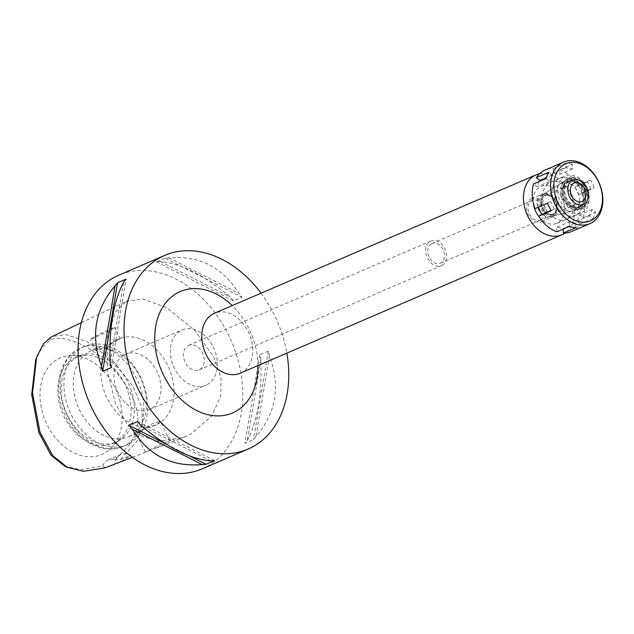 <?xml version="1.0" encoding="UTF-8"?>
<svg xmlns="http://www.w3.org/2000/svg" width="634" height="634" viewBox="0 0 634 634"><rect width="100%" height="100%" fill="white"/><g stroke="black" fill="none" stroke-linecap="round" stroke-linejoin="round"><path stroke-width="0.48" stroke-dasharray="3.17 2.38" d="M64.581 466.045L80.875 469.842L102.795 465.736A16.73 12.276 -113.3 0 1 107.455 460.26A16.73 12.276 -113.3 0 1 108.168 459.919A16.73 12.276 -113.3 0 1 114.413 459.476C129.613 447.073 137.309 435.098 137.475 423.544C138.862 415.381 136.35 404.92 129.954 392.169C122.933 377.515 102.668 355.341 84.544 346.021C67.339 337.851 55.586 336.178 49.294 341.005L42.01 347.472L35.678 360.175M58.043 358.947A52.59 38.587 -113.3 0 1 71.436 355.516A52.59 38.587 -113.3 0 1 116.521 390.916A52.59 38.587 -113.3 0 1 111.235 448A52.59 38.587 -113.3 0 1 104.111 453.397A52.59 38.587 -113.3 0 1 47.051 424.511A52.59 38.587 -113.3 0 1 58.043 358.947M104.967 467.892L102.795 465.736M114.413 459.476L120.722 459.404L130.961 455.37A16.73 12.276 66.7 0 0 121.118 454.34A16.73 12.276 66.7 0 0 120.405 454.689A16.73 12.276 66.7 0 0 114.778 464.088M120.722 459.404L137.007 441.153L142.793 423.536L141.667 407.131L133.172 386.613L113.843 361.752L87.397 341.75L65.991 334.554L52.028 336.575M149.196 450.251L162.114 443.325L169.904 440.796L166.409 443.578L145.384 452.256L149.196 450.251M116.117 463.589L123.162 460.339L130.961 455.37M126.039 301.475L142.539 298.868L166.393 307.482L194.48 330.037L213.539 356.577L221.012 377.896L220.735 396.084L211.819 415.856L190.747 434.147L183.535 437.476L158.579 441.296L140.328 435.732L127.141 424.249L115.531 403.684L107.32 370.7L107.717 335.196L115.428 312.197L126.039 301.475M202.111 468.851A105.418 77.348 66.7 0 0 206.613 466.672A105.418 77.348 66.7 0 0 230.11 338.334A105.418 77.348 66.7 0 0 118.772 275.188M261.057 293.201A105.418 77.348 -113.3 0 1 286.853 353.146M164.991 258.181L156.424 261.866A105.418 77.348 -113.3 0 1 160.299 261.58C180.658 263.268 203.982 275.077 230.261 296.997A105.418 77.348 -113.3 0 1 233.447 300.857L242.006 297.172A105.418 77.348 66.7 0 0 238.828 293.32C222.582 267.072 199.258 255.264 168.858 257.895A105.418 77.348 66.7 0 0 164.991 258.181L242.006 297.172M268.333 351.149L259.766 354.834A105.418 77.348 -113.3 0 1 260.891 359.795C262.064 394.158 257.57 420.96 247.403 440.178A105.418 77.348 -113.3 0 1 244.922 443.325L253.489 439.639A105.418 77.348 66.7 0 0 255.97 436.493C276.17 412.948 280.664 386.154 269.45 356.11A105.418 77.348 66.7 0 0 268.333 351.149L253.489 439.639M258.03 365.549A66.094 48.493 66.7 0 0 232.234 305.604M240.175 373.228A32.627 23.941 66.7 0 0 241.57 372.554A32.627 23.941 66.7 0 0 248.845 332.834A32.627 23.941 66.7 0 0 214.379 313.283M539.55 173.779A32.627 23.941 -113.3 0 1 570.917 195.383A32.627 23.941 -113.3 0 1 565.037 233.019M539.169 216.931A20.082 14.733 66.7 0 0 556.866 223.287A20.082 14.733 66.7 0 0 557.722 222.875A20.082 14.733 66.7 0 0 562.199 198.426A20.082 14.733 66.7 0 0 540.992 186.396A20.082 14.733 66.7 0 0 540.136 186.816A20.082 14.733 66.7 0 0 533.44 203.617M558.934 178.725A20.082 14.733 -113.3 0 1 559.79 178.312A20.082 14.733 -113.3 0 1 580.998 190.335A20.082 14.733 -113.3 0 1 576.52 214.783A20.082 14.733 -113.3 0 1 575.664 215.195A20.082 14.733 -113.3 0 1 554.457 203.173A20.082 14.733 -113.3 0 1 558.934 178.725M574.325 210.274A15.057 11.047 66.7 0 0 577.471 191.5A15.057 11.047 66.7 0 0 561.13 183.234A15.057 11.047 66.7 0 0 560.662 183.503A15.057 11.047 66.7 0 0 557.579 201.121A15.057 11.047 66.7 0 0 572.486 210.995A15.057 11.047 66.7 0 0 574.325 210.274M541.785 195.375A11.539 8.472 -113.3 0 1 554.306 201.715A11.539 8.472 -113.3 0 1 551.897 216.107A11.539 8.472 -113.3 0 1 550.486 216.654A11.539 8.472 -113.3 0 1 539.058 209.093A11.539 8.472 -113.3 0 1 541.428 195.589A11.539 8.472 -113.3 0 1 541.785 195.375M552.333 217.01A12.553 9.209 66.7 0 0 555.13 201.731A12.553 9.209 66.7 0 0 541.88 194.218A12.553 9.209 66.7 0 0 541.341 194.472A12.553 9.209 66.7 0 0 538.543 209.751A12.553 9.209 66.7 0 0 551.802 217.272A12.553 9.209 66.7 0 0 552.333 217.01M530.904 198.965A12.553 9.209 -113.3 0 1 531.435 198.711A12.553 9.209 -113.3 0 1 544.693 206.224A12.553 9.209 -113.3 0 1 541.896 221.504A12.553 9.209 -113.3 0 1 541.357 221.765A12.553 9.209 -113.3 0 1 528.106 214.244A12.553 9.209 -113.3 0 1 530.904 198.965M541.087 219.855A10.707 7.854 66.7 0 0 543.473 206.811A10.707 7.854 66.7 0 0 532.164 200.399A10.707 7.854 66.7 0 0 531.704 200.621A10.707 7.854 66.7 0 0 529.319 213.658A10.707 7.854 66.7 0 0 540.628 220.069A10.707 7.854 66.7 0 0 541.087 219.855M431.453 243.765A10.707 7.854 -113.3 0 1 431.912 243.543A10.707 7.854 -113.3 0 1 443.221 249.954A10.707 7.854 -113.3 0 1 440.836 262.991A10.707 7.854 -113.3 0 1 440.376 263.213A10.707 7.854 -113.3 0 1 429.067 256.802A10.707 7.854 -113.3 0 1 431.453 243.765M442.009 265.4A13.385 9.819 66.7 0 0 444.989 249.099A13.385 9.819 66.7 0 0 430.851 241.078A13.385 9.819 66.7 0 0 430.28 241.356A13.385 9.819 66.7 0 0 427.3 257.658A13.385 9.819 66.7 0 0 441.438 265.678A13.385 9.819 66.7 0 0 442.009 265.4M187.997 345.617A13.385 9.819 -113.3 0 1 188.567 345.34A13.385 9.819 -113.3 0 1 202.706 353.36A13.385 9.819 -113.3 0 1 199.726 369.654A13.385 9.819 -113.3 0 1 199.155 369.931A13.385 9.819 -113.3 0 1 185.017 361.911A13.385 9.819 -113.3 0 1 187.997 345.617M207.056 384.679A30.123 22.103 66.7 0 0 213.769 348.011A30.123 22.103 66.7 0 0 181.958 329.973A30.123 22.103 66.7 0 0 180.674 330.591A30.123 22.103 66.7 0 0 173.954 367.26A30.123 22.103 66.7 0 0 205.765 385.306A30.123 22.103 66.7 0 0 207.056 384.679M124.28 354.858A30.123 22.103 -113.3 0 1 125.564 354.24A30.123 22.103 -113.3 0 1 157.375 372.277A30.123 22.103 -113.3 0 1 150.662 408.946A30.123 22.103 -113.3 0 1 149.378 409.572A30.123 22.103 -113.3 0 1 117.567 391.527A30.123 22.103 -113.3 0 1 124.28 354.858M116.949 339.832A46.853 34.379 66.7 0 0 106.504 396.876A46.853 34.379 66.7 0 0 155.988 424.939A46.853 34.379 66.7 0 0 157.985 423.972A46.853 34.379 66.7 0 0 168.43 366.935A46.853 34.379 66.7 0 0 118.946 338.865A46.853 34.379 66.7 0 0 116.949 339.832M116.014 340.236L103.611 348.272L95.837 350.784L99.094 347.519L114.286 342.059L120.198 338.897L116.014 340.236M130.422 435.835A46.853 34.379 -113.3 0 1 128.417 436.802A46.853 34.379 -113.3 0 1 78.933 408.74A46.853 34.379 -113.3 0 1 89.378 351.696A46.853 34.379 -113.3 0 1 91.383 350.729A46.853 34.379 -113.3 0 1 140.859 378.799A46.853 34.379 -113.3 0 1 130.422 435.835M140.13 431.659L135.938 432.998L141.881 429.828L157.05 424.376L160.299 421.119L152.532 423.623L140.13 431.659M93.967 337.003A13.552 0.594 -26 0 0 90.242 339.301A13.552 0.594 -26 0 0 97.779 336.234A13.552 0.594 -26 0 0 110.879 329.72A13.552 0.594 -26 0 0 114.603 327.421A13.552 0.594 -26 0 0 107.067 330.488A13.552 0.594 -26 0 0 93.967 337.003M129.17 443.649A53.549 39.284 66.7 0 0 141.105 378.458A53.549 39.284 66.7 0 0 84.56 346.378A53.549 39.284 66.7 0 0 82.269 347.487A53.549 39.284 66.7 0 0 70.334 412.679A53.549 39.284 66.7 0 0 126.887 444.751A53.549 39.284 66.7 0 0 129.17 443.649M118.304 441.05A46.853 34.379 66.7 0 0 128.75 384.014A46.853 34.379 66.7 0 0 79.266 355.943A46.853 34.379 66.7 0 0 77.269 356.91A46.853 34.379 66.7 0 0 66.824 413.954A46.853 34.379 66.7 0 0 116.307 442.017A46.853 34.379 66.7 0 0 118.304 441.05M114.96 442.492A46.853 34.379 -113.3 0 1 112.963 443.459A46.853 34.379 -113.3 0 1 63.479 415.389A46.853 34.379 -113.3 0 1 73.924 358.353A46.853 34.379 -113.3 0 1 75.921 357.386A46.853 34.379 -113.3 0 1 85.852 355.294A46.853 34.379 -113.3 0 1 126.023 386.835A46.853 34.379 -113.3 0 1 121.308 437.682A46.853 34.379 -113.3 0 1 114.96 442.492M189.043 455.688L166.393 444.22M214.593 460.601L137.57 421.61M210.718 460.878L140.748 425.462M111.243 367.633L126.087 279.142M110.126 362.672L123.614 282.281M160.299 261.58L230.261 296.997M156.424 261.866L233.447 300.857M168.858 257.895L238.828 293.32M260.891 359.795L247.403 440.178M259.766 354.834L244.922 443.325M269.45 356.11L255.97 436.493M543.718 194.162A11.895 8.725 66.7 0 0 543.346 194.376A11.895 8.725 66.7 0 0 540.913 208.293A11.895 8.725 66.7 0 0 552.689 216.091A11.895 8.725 66.7 0 0 554.14 215.52A11.895 8.725 66.7 0 0 556.628 200.693A11.895 8.725 66.7 0 0 543.718 194.162M579.658 208.887A15.898 11.666 -113.3 0 1 577.725 209.648A15.898 11.666 -113.3 0 1 561.978 199.227A15.898 11.666 -113.3 0 1 565.235 180.635A15.898 11.666 -113.3 0 1 565.734 180.341A15.898 11.666 -113.3 0 1 582.979 189.075A15.898 11.666 -113.3 0 1 579.658 208.887M553.474 214.157A10.374 7.616 -113.3 0 1 553.03 214.371A10.374 7.616 -113.3 0 1 542.07 208.158A10.374 7.616 -113.3 0 1 544.384 195.526A10.374 7.616 -113.3 0 1 544.828 195.312A10.374 7.616 -113.3 0 1 555.788 201.525A10.374 7.616 -113.3 0 1 553.474 214.157M544.598 195.438A10.374 7.616 66.7 0 0 542.284 208.071A10.374 7.616 66.7 0 0 553.236 214.284A10.374 7.616 66.7 0 0 553.68 214.07A10.374 7.616 66.7 0 0 555.994 201.438A10.374 7.616 66.7 0 0 545.034 195.224A10.374 7.616 66.7 0 0 544.598 195.438M553.537 213.769A10.041 7.37 -113.3 0 1 553.11 213.975A10.041 7.37 -113.3 0 1 542.506 207.96A10.041 7.37 -113.3 0 1 544.741 195.74A10.041 7.37 -113.3 0 1 545.169 195.534A10.041 7.37 -113.3 0 1 555.772 201.549A10.041 7.37 -113.3 0 1 553.537 213.769M568.563 179.303A15.731 11.539 66.7 0 0 565.274 198.917A15.731 11.539 66.7 0 0 582.345 207.556A15.731 11.539 66.7 0 0 586.926 201.881A15.731 11.539 66.7 0 0 577.202 179.287A15.731 11.539 66.7 0 0 568.563 179.303M581.465 205.749A13.718 10.065 -113.3 0 1 580.879 206.034A13.718 10.065 -113.3 0 1 566.384 197.816A13.718 10.065 -113.3 0 1 569.443 181.11A13.718 10.065 -113.3 0 1 570.029 180.825A13.718 10.065 -113.3 0 1 584.524 189.043A13.718 10.065 -113.3 0 1 581.465 205.749M566.685 182.299A13.718 10.065 66.7 0 0 563.626 198.997A13.718 10.065 66.7 0 0 578.121 207.223A13.718 10.065 66.7 0 0 578.707 206.938A13.718 10.065 66.7 0 0 581.758 190.232A13.718 10.065 66.7 0 0 567.271 182.013A13.718 10.065 66.7 0 0 566.685 182.299M539.344 181.419L536.911 186.776L533.566 183.908M538.226 207.239L535.009 208.618M556.921 231.79L556.652 227.265L563.174 228.494L563.206 229.088M571.559 231.537A33.467 24.552 66.7 0 0 572.985 230.847A33.467 24.552 66.7 0 0 580.237 223.968L576.892 221.1L579.745 214.815L583.09 217.692A33.467 24.552 66.7 0 0 581.647 192.974L578.565 194.638L574.903 187.125L577.978 185.461A33.467 24.552 66.7 0 0 559.735 169.801L560.004 174.334L553.482 173.106L553.22 168.573A33.467 24.552 66.7 0 0 545.097 170.055M567.121 218.825A20.082 14.733 -113.3 0 1 566.265 219.245A20.082 14.733 -113.3 0 1 545.058 207.215A20.082 14.733 -113.3 0 1 549.535 182.766A20.082 14.733 -113.3 0 1 550.391 182.354A20.082 14.733 -113.3 0 1 571.599 194.384A20.082 14.733 -113.3 0 1 567.121 218.825M546.096 178.519L549.44 181.387L552.293 175.103L548.949 172.234M552.293 175.103L546.373 177.655M549.44 181.387L536.911 186.776M553.22 168.573L565.75 163.184L566.011 167.709L572.534 168.937L572.272 164.412L559.735 169.801M592.766 218.579A33.467 24.552 66.7 0 0 595.619 212.295L592.283 209.426L589.422 215.711L592.766 218.579L580.237 223.968M583.09 217.692L595.619 212.295M594.177 187.585A33.467 24.552 66.7 0 0 590.516 180.072L587.433 181.728L591.094 189.241L594.177 187.585L581.647 192.974M577.978 185.461L590.516 180.072M572.272 164.412A33.467 24.552 66.7 0 0 565.75 163.184M566.011 167.709L553.482 173.106M572.534 168.937L560.004 174.334M587.433 181.728L574.903 187.125M591.094 189.241L578.565 194.638M592.283 209.426L579.745 214.815M589.422 215.711L576.892 221.1M569.443 179.557A15.153 11.119 -113.3 0 1 577.764 179.541A15.153 11.119 -113.3 0 1 587.132 201.303A15.153 11.119 -113.3 0 1 582.717 206.763A15.153 11.119 -113.3 0 1 566.281 198.442A15.153 11.119 -113.3 0 1 569.443 179.557M583.407 208.182A16.73 12.276 66.7 0 0 587.139 187.815A16.73 12.276 66.7 0 0 569.467 177.789A16.73 12.276 66.7 0 0 568.753 178.13A16.73 12.276 66.7 0 0 565.021 198.505A16.73 12.276 66.7 0 0 582.694 208.531A16.73 12.276 66.7 0 0 583.407 208.182M567.081 178.851A16.73 12.276 -113.3 0 1 567.795 178.511A16.73 12.276 -113.3 0 1 585.467 188.528A16.73 12.276 -113.3 0 1 581.735 208.903A16.73 12.276 -113.3 0 1 581.021 209.252A16.73 12.276 -113.3 0 1 563.349 199.227A16.73 12.276 -113.3 0 1 567.081 178.851M580.641 206.652A14.225 10.437 66.7 0 0 583.811 189.336A14.225 10.437 66.7 0 0 568.785 180.817A14.225 10.437 66.7 0 0 568.183 181.11A14.225 10.437 66.7 0 0 565.013 198.426A14.225 10.437 66.7 0 0 580.031 206.946A14.225 10.437 66.7 0 0 580.641 206.652M567.137 181.554A14.225 10.437 -113.3 0 1 567.747 181.261A14.225 10.437 -113.3 0 1 582.765 189.78A14.225 10.437 -113.3 0 1 579.595 207.096A14.225 10.437 -113.3 0 1 578.985 207.389A14.225 10.437 -113.3 0 1 563.967 198.87A14.225 10.437 -113.3 0 1 567.137 181.554M582.163 212.358A20.082 14.733 66.7 0 0 586.632 187.91A20.082 14.733 66.7 0 0 565.425 175.88A20.082 14.733 66.7 0 0 564.569 176.3A20.082 14.733 66.7 0 0 560.099 200.74A20.082 14.733 66.7 0 0 581.307 212.77A20.082 14.733 66.7 0 0 582.163 212.358M575.973 227.63L575.704 223.097L563.174 228.494M575.704 223.097L569.181 221.868L556.652 227.265M569.181 221.868L569.451 226.401M551.208 210.742L554.282 209.077L551.049 210.472M554.282 209.077L550.621 201.572L538.092 206.961M550.621 201.572L547.546 203.229M51.092 337.042L49.294 341.005M125.413 445.266A53.549 39.284 -113.3 0 1 123.131 446.368A53.549 39.284 -113.3 0 1 66.578 414.295A53.549 39.284 -113.3 0 1 78.513 349.104A53.549 39.284 -113.3 0 1 80.795 348.003A53.549 39.284 -113.3 0 1 137.348 380.075A53.549 39.284 -113.3 0 1 125.413 445.266M121.118 454.34L108.168 459.919M81.358 322.651L127.038 300.968M540.992 186.396L559.79 178.312M556.866 223.287L575.664 215.195M550.486 216.654L572.486 210.995M541.428 195.589L560.662 183.503M531.435 198.711L541.88 194.218M541.357 221.765L551.802 217.272M431.912 243.543L532.164 200.399M440.376 263.213L540.628 220.069M188.567 345.34L430.851 241.078M199.155 369.931L441.438 265.678M125.564 354.24L181.958 329.973M149.378 409.572L205.765 385.306M128.417 436.802L138.347 432.531M154.839 425.438L155.988 424.939M95.837 350.784L90.242 339.301M120.198 338.897L114.603 327.421M91.383 350.729L101.305 346.465M117.797 339.364L118.946 338.865M169.904 440.796L160.299 421.119M145.337 452.264L135.938 432.998M132.292 457.32L145.384 452.256M155.924 448.167L183.535 437.476M84.56 346.378L78.267 349.223C58.811 359.248 53.256 389.118 64.28 413.511C74.852 439.354 102.264 455.862 123.131 446.368L126.887 444.751M112.963 443.459L116.307 442.017M75.921 357.386L79.266 355.943M85.852 355.294L71.436 355.516M121.308 437.682L111.235 448M552.689 216.091L577.725 209.648M543.346 194.376L565.235 180.635M553.11 213.975L582.139 201.485M545.169 195.534L574.198 183.036M577.764 179.541L577.202 179.287M587.132 201.303L586.926 201.881M578.121 207.223L580.879 206.034M567.271 182.013L570.029 180.825M567.795 178.511L569.467 177.789M581.021 209.252L582.694 208.531M567.747 181.261L568.785 180.817M578.985 207.389L580.031 206.946M550.391 182.354L565.425 175.88M566.265 219.245L581.307 212.77"/><path stroke-width="0.95" d="M81.358 322.651L51.092 337.042L43.302 343.937L36.614 357.322L35.678 360.175L31.7 394.554L38.864 432.562L50.95 455.133L64.581 466.045L67.299 467.321L83.49 471.292L104.967 467.892L132.292 457.32M36.614 357.322L32.516 393.04L40.029 432.229L52.749 455.727L67.299 467.321M164.721 255.415L118.772 275.188A105.418 77.348 66.7 0 0 114.278 277.359A105.418 77.348 66.7 0 0 90.781 405.705A105.418 77.348 66.7 0 0 202.111 468.851L248.06 449.078A105.418 77.348 -113.3 0 1 136.73 385.932A105.418 77.348 -113.3 0 1 160.228 257.586A105.418 77.348 -113.3 0 1 164.721 255.415A105.418 77.348 -113.3 0 1 261.057 293.201M286.853 353.146A105.418 77.348 -113.3 0 1 252.562 446.899A105.418 77.348 -113.3 0 1 248.06 449.078M132.189 429.147A105.418 77.348 -113.3 0 1 129.011 425.295L137.57 421.61A105.418 77.348 66.7 0 0 140.748 425.462C167.035 447.39 190.358 459.198 210.718 460.878A105.418 77.348 66.7 0 0 214.593 460.601L206.026 464.286A105.418 77.348 -113.3 0 1 202.159 464.564C171.751 467.203 148.427 455.394 132.189 429.147L202.159 464.564M115.047 285.966A105.418 77.348 -113.3 0 1 117.528 282.827L126.087 279.142A105.418 77.348 66.7 0 0 123.614 282.281C113.446 301.507 108.953 328.309 110.126 362.672A105.418 77.348 66.7 0 0 111.243 367.633L102.684 371.318A105.418 77.348 -113.3 0 1 101.567 366.357C90.353 336.313 94.846 309.511 115.047 285.966L101.567 366.357M232.234 305.604A66.094 48.493 66.7 0 0 177.449 292.892A66.094 48.493 66.7 0 0 163.627 375.288A66.094 48.493 66.7 0 0 235.341 411.593A66.094 48.493 66.7 0 0 258.03 365.549M536.031 174.873L214.379 313.283A32.627 23.941 66.7 0 0 212.992 313.957A32.627 23.941 66.7 0 0 205.717 353.685A32.627 23.941 66.7 0 0 240.175 373.228L561.827 234.818A32.627 23.941 -113.3 0 1 527.369 215.267A32.627 23.941 -113.3 0 1 534.636 175.547A32.627 23.941 -113.3 0 1 536.031 174.873A32.627 23.941 -113.3 0 1 539.55 173.779M565.037 233.019A32.627 23.941 -113.3 0 1 563.222 234.144A32.627 23.941 -113.3 0 1 561.827 234.818M533.44 203.617A20.082 14.733 66.7 0 0 539.169 216.931M206.026 464.286L189.043 455.688M166.393 444.22L129.011 425.295M102.684 371.318L117.528 282.827M573.77 183.242A10.041 7.37 66.7 0 0 571.535 195.47A10.041 7.37 66.7 0 0 582.139 201.485A10.041 7.37 66.7 0 0 582.567 201.271A10.041 7.37 66.7 0 0 584.802 189.051A10.041 7.37 66.7 0 0 574.198 183.036A10.041 7.37 66.7 0 0 573.77 183.242M583.962 204.132A13.219 9.7 -113.3 0 1 569.617 196.873A13.219 9.7 -113.3 0 1 572.383 180.389A13.219 9.7 -113.3 0 1 579.642 180.373A13.219 9.7 -113.3 0 1 587.813 199.361A13.219 9.7 -113.3 0 1 583.962 204.132A13.219 9.7 66.7 0 0 587.813 199.361A13.219 9.7 66.7 0 0 579.642 180.373A13.219 9.7 66.7 0 0 572.383 180.389A13.219 9.7 66.7 0 0 569.617 196.873A13.219 9.7 66.7 0 0 583.962 204.132M563.475 162.145A33.467 24.552 -113.3 0 1 598.821 182.196A33.467 24.552 -113.3 0 1 591.364 222.938A33.467 24.552 -113.3 0 1 589.937 223.628A33.467 24.552 -113.3 0 1 554.591 203.585A33.467 24.552 -113.3 0 1 562.049 162.843A33.467 24.552 -113.3 0 1 563.475 162.145L545.097 170.055A33.467 24.552 66.7 0 0 543.671 170.752A33.467 24.552 66.7 0 0 536.419 177.623L539.764 180.5L539.344 181.419M536.419 177.623L548.949 172.234A33.467 24.552 66.7 0 0 546.096 178.519L533.566 183.908A33.467 24.552 66.7 0 0 535.009 208.618L547.546 203.229A33.467 24.552 66.7 0 0 551.208 210.742L538.678 216.131L541.753 214.474L538.226 207.239M538.678 216.131A33.467 24.552 66.7 0 0 556.921 231.79L569.451 226.401A33.467 24.552 66.7 0 0 575.973 227.63L563.436 233.019A33.467 24.552 66.7 0 0 571.559 231.537L589.937 223.628M563.206 229.088L563.436 233.019M546.373 177.655L539.764 180.5M564.537 164.317A31.121 22.84 -113.3 0 1 598.306 181.411A31.121 22.84 -113.3 0 1 591.799 220.204A31.121 22.84 -113.3 0 1 558.031 203.11A31.121 22.84 -113.3 0 1 564.537 164.317M551.049 210.472L541.753 214.474"/></g></svg>

